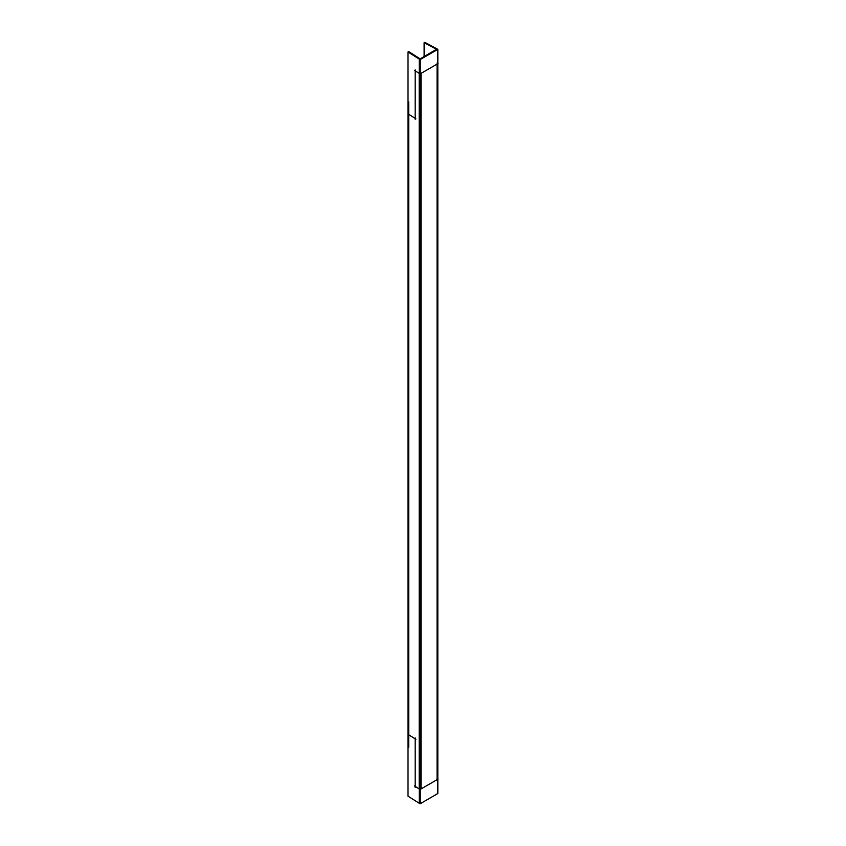 <?xml version="1.0" encoding="UTF-8"?>
<svg xmlns="http://www.w3.org/2000/svg" width="846" height="846" viewBox="0 0 846 846"><rect width="100%" height="100%" fill="white"/><g stroke="black" fill="none" stroke-linecap="round" stroke-linejoin="round"><path stroke-width="1.27" d="M437.033 63.038L437.995 63.598L437.075 64.127L437.075 779.674L420.991 788.958L420.991 73.412L437.075 64.106L420.991 73.391L420.991 788.958L437.995 779.166L437.033 778.606M415.196 70.831L419.193 73.369L419.193 788.937L415.196 786.399L415.196 738.886L408.734 734.783L415.175 738.865L415.196 786.399L419.193 788.937L419.193 73.391L415.196 70.831L415.196 118.366L415.196 70.853M408.734 114.273L415.175 118.355L408.734 114.273M408.734 114.295L408.734 734.783L408.734 114.295M437.826 779.24L437.826 49.364L424.787 42.3L424.787 43.072M437.139 63.905L437.826 63.461M436.071 49.015L436.071 48.571A1.248 0.719 180 0 1 436.124 49.999L436.124 50.337M437.445 793.474A1.248 0.719 180 0 1 436.124 794.193M437.139 779.473L437.826 779.029M424.121 56.46L424.121 42.723L437.149 49.586M436.367 49.396L436.377 49.988M419.553 59.209L437.128 48.952M419.531 73.412L420.261 73.824L437.837 63.683L437.107 63.26M437.826 779.261L437.826 793.548L420.251 803.7L420.251 59.506L437.826 49.364M419.531 788.98L420.261 789.392L437.837 779.251L437.107 778.828M421.033 788.958L420.028 789.487L419.151 788.937M421.361 58.564L421.35 58.522A1.248 0.719 180 0 1 418.876 58.49L418.865 58.564M421.361 802.759A1.248 0.719 180 0 1 418.876 802.685M421.033 73.391L420.028 73.919L419.151 73.369M420.642 73.422L419.891 73.824L414.466 70.387M415.175 69.89L415.175 119.318M408.015 796.171L408.015 51.987L419.902 59.506L419.902 803.7L408.015 796.171M420.642 788.99L419.891 789.392L414.466 785.966M415.175 787.362L415.175 737.923M408.745 52.441L408.745 51.595L420.631 59.22M408.766 113.438L408.005 113.829L415.883 118.821M408.713 101.869L408.713 747.198M408.766 733.937L408.005 734.339L415.883 739.33M419.235 803.266L419.235 59.083M437.075 64.116L437.075 779.674"/></g></svg>
